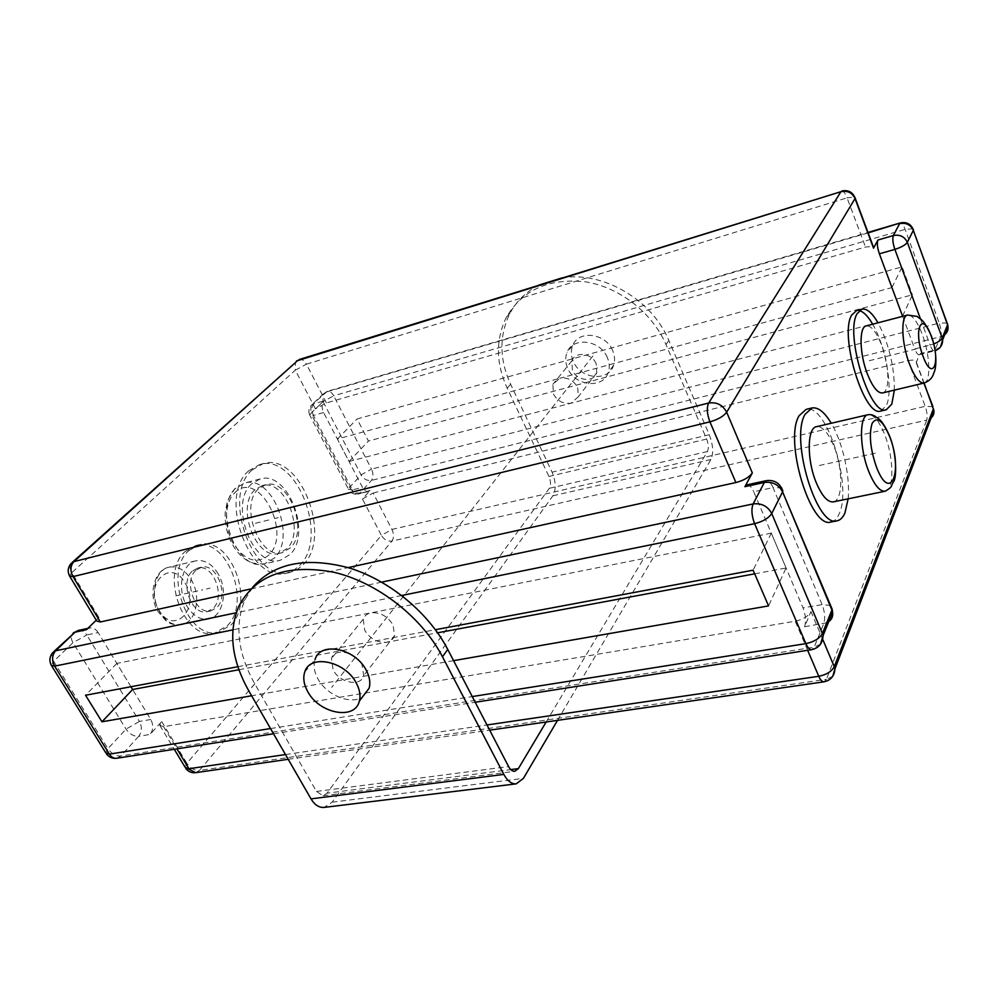 <?xml version="1.0" encoding="UTF-8"?>
<svg xmlns="http://www.w3.org/2000/svg" width="998" height="998" viewBox="0 0 998 998"><rect width="100%" height="100%" fill="white"/><g stroke="black" fill="none" stroke-linecap="round" stroke-linejoin="round"><path stroke-width="0.75" stroke-dasharray="4.99 3.74" d="M557.533 720.344L710.925 459.529C713.682 453.179 713.133 444.896 709.279 434.704L668.847 340.505C652.255 299.812 602.992 271.019 562.298 277.806M539.032 285.041C526.245 291.616 516.577 301.009 510.015 313.197C499.062 335.465 499.25 359.13 510.589 384.193L552.081 472.191C555.986 481.76 556.248 489.631 552.88 495.806L332.184 802.167L324.101 807.407M607.295 357.496C600.309 339.869 572.677 336.513 567.089 352.356C565.08 357.446 565.305 362.798 567.762 368.412C574.985 386.238 603.291 389.208 608.256 372.379C609.84 367.626 609.529 362.661 607.295 357.496M612.647 350.56C605.736 333.033 578.291 329.752 572.702 345.52C570.694 350.585 570.906 355.912 573.339 361.488C580.474 379.215 608.605 382.109 613.57 365.368C615.155 360.627 614.843 355.7 612.647 350.56M546.156 721.991L707.457 451.52C708.854 448.339 708.58 444.197 706.646 439.07L665.965 344.535C652.38 312.873 619.77 287.362 585.838 281.885C549.274 277.881 522.84 289.582 506.522 316.977C495.557 339.295 495.781 363.023 507.184 388.172L548.937 476.47C550.896 481.273 551.021 485.215 549.324 488.309L327.045 793.16L510.751 769.595M252.556 587.398L245.084 599.499C234.405 624.998 237.649 653.129 254.789 683.892L316.466 791.451L323.053 795.743L327.045 793.16M304.727 672.103L315.069 659.503C313.172 665.354 314.108 671.766 317.875 678.74C326.433 695.045 350.398 705.05 362.349 697.128M362.012 664.743C355.5 651.607 334.392 647.44 331.436 658.555L333.107 669.908C339.719 683.069 361.014 687.135 363.721 675.609L362.012 664.743M596.18 363.721C591.926 353.08 575.21 351.084 571.929 360.74L572.378 370.258C576.719 380.962 593.673 382.82 596.742 372.815L596.18 363.721M902.554 316.117L349.038 461.488L337.374 439.033L559.778 378.304L552.892 384.305L553.428 393.998C557.608 401.271 563.521 404.327 571.18 403.142L578.316 396.755L577.68 387.498C573.476 380.113 567.5 377.044 559.778 378.304L891.938 287.586L902.554 316.117L912.409 294.809L368.437 441.054L357.109 418.96L902.13 266.853L912.409 294.809M130.95 686.736L116.828 663.42L370.907 612.847C367.039 613.695 364.495 615.803 363.235 619.172L364.719 630.324C370.295 638.994 377.593 642.986 386.613 642.263C390.692 641.427 393.337 639.194 394.559 635.551L393.025 624.873C387.374 616.04 380.001 612.036 370.907 612.847L771.304 533.157L786.087 567.987L768.56 605.898M323.601 412.536L313.447 415.43L352.356 489.918L362.499 487.373L323.601 412.536C321.456 407.658 321.506 403.791 323.764 400.922L315.48 408.906L326.458 402.93L865.503 247.03L873.213 246.469M373.102 493.024L908.093 360.715L925.196 406.348C927.13 412.087 927.641 416.677 926.718 420.133L391.964 541.066C393.998 537.947 393.998 534.067 391.952 529.427L373.102 493.024L362.436 499L370.146 490.455L368.424 491.515C366.216 491.852 364.233 490.48 362.499 487.373M238.909 669.733L437.635 632.782M754.688 573.825L786.087 567.987M250.96 588.92L348.102 567.613M150.785 719.483L139.446 721.429L86.801 634.978L98.128 632.545L150.785 719.483C153.555 725.01 153.33 730 150.099 734.428L161.701 721.579L159.767 725.309L163.56 726.694L795.219 621.23C803.041 619.496 808.293 616.29 810.987 611.612L804.575 626.756C806.247 621.442 805.735 615.155 803.028 607.882L753.727 491.74L773.051 487.585C770.918 482.758 768.71 480.437 766.414 480.637M116.828 663.42L85.541 695.244M237.861 666.714L435.427 629.701M771.304 533.157L753.103 570.195M453.591 660.651L251.608 695.768M830.598 605.449L822.127 604.613L773.051 487.585L781.596 487.847M747.003 484.866C749.336 484.654 751.581 486.949 753.727 491.74M96.27 620.22L98.977 617.612L96.744 621.018M98.128 632.545C95.808 628.99 92.989 627.468 89.658 627.967L86.414 629.726M188.697 550.721L199.488 544.609C230.189 535.577 255.513 600.996 231.049 624.91L218.475 632.221C187.986 640.941 162.824 572.927 188.697 550.721M252.17 469.933L263.185 463.596C299.724 451.869 332.596 535.552 303.529 564.307L297.267 569.534L290.019 572.415C253.841 583.867 220.857 496.031 252.17 469.933M185.042 551.607L195.858 545.494C226.596 536.45 251.908 601.769 227.407 625.659L214.807 632.969C184.281 641.689 159.131 573.8 185.042 551.607M195.783 570.382C182.996 581.697 195.608 615.304 210.89 610.901L216.953 607.408C229.39 595.656 216.741 562.697 201.409 567.176L195.783 570.382M248.639 470.881L259.68 464.557C296.269 452.805 329.128 536.363 300.011 565.105L293.724 570.32L286.476 573.201C250.236 584.653 217.265 496.967 248.639 470.881M258.457 488.883C239.121 505.524 259.729 559.816 282.397 552.618L290.555 547.765C309.018 530.1 288.447 477.418 265.643 484.729L258.457 488.883M254.939 489.806C235.565 506.435 256.174 560.639 278.866 553.428L287.05 548.588C305.538 530.924 284.979 478.329 262.137 485.639L254.939 489.806M218.175 573.925C212.013 563.833 204.615 559.454 195.995 560.789C181.948 563.134 176.521 589.219 186.938 606.11C193.076 615.903 200.299 620.207 208.594 619.01C223.041 616.764 228.342 590.766 218.175 573.925M192.14 571.218C179.341 582.533 191.94 616.09 207.235 611.687L213.323 608.181C225.76 596.455 213.123 563.533 197.779 568.024L192.14 571.218M251.683 483.83C228.33 503.653 253.043 568.897 280.276 560.277L290.206 554.364C312.299 533.057 287.636 470.133 260.204 478.915L251.683 483.83M69.985 576.732L69.473 575.883L71.844 572.615C69.76 568.947 69.511 565.891 71.095 563.446L72.505 562.173M315.48 408.906L295.308 370.183L306.411 364.195C304.328 360.54 301.995 358.956 299.388 359.467M841.726 191.03C843.422 190.868 845.194 193.138 847.065 197.829L854.775 196.993M902.641 316.341L914.767 348.926L930.099 345.083C931.633 349.063 933.08 351.009 934.44 350.922L940.79 336.613L371.456 480.412C367.202 480.999 363.746 479.165 361.089 474.898L323.078 401.595L310.865 413.359L349.562 487.373L361.089 474.898L371.493 469.11L333.719 395.794L323.078 401.595L323.09 394.085L310.84 405.799L310.865 413.359L309.704 415.093L348.502 489.245L349.562 487.373C352.257 491.677 355.75 493.536 360.041 492.962L371.456 480.412C373.501 477.481 373.514 473.713 371.493 469.11L939.23 323.115L905.111 229.365C903.415 224.962 901.83 222.816 900.346 222.928M908.093 360.715C913.694 359.517 916.476 360.078 916.426 362.374L919.158 354.714C917.773 354.801 916.314 352.88 914.767 348.926M881.009 410.989L886.386 405.425C893.484 390.655 885.912 346.343 872.664 324.213M859.353 310.615L856.534 310.615M831.247 521.966C834.453 521.23 837.048 518.598 839.031 514.095C852.754 486.774 826.631 402.643 806.122 409.38M894.383 390.106C894.395 366.341 888.931 343.898 878.003 322.816M882.531 392.938C890.129 391.952 889.43 364.869 881.521 344.797C876.344 331.823 871.279 325.51 866.301 325.884M848.138 498.825C850.408 476.67 842.736 442.364 831.259 423.264M833.405 501.857C843.148 500.522 843.185 468.424 833.817 446.031C828.203 432.658 822.464 426.196 816.626 426.657M912.995 228.792L905.111 229.365L333.719 395.794C331.81 392.389 329.652 390.904 327.244 391.353L310.84 405.799C308.681 408.656 308.295 411.75 309.704 415.093L313.447 415.43C311.301 410.577 311.364 406.722 313.634 403.866L323.764 400.922M368.424 491.515L358.319 494.022C356.086 494.372 354.103 493 352.356 489.918L348.502 489.245C350.66 493.174 353.928 494.771 358.319 494.022L370.146 490.455M933.791 343.911L930.099 345.083L920.493 318.986M947.127 323.053L939.23 323.115C941.151 328.928 941.675 333.419 940.79 336.613L943.147 335.715M868.148 232.883L325.859 392.164L323.09 394.085L327.244 391.353L867.973 232.434M161.701 721.579L186.863 763.308L381.398 535.402C384.08 539.681 387.611 541.565 391.964 541.066L199.45 770.431L826.419 679.314L824.036 681.809M195.633 772.677L199.45 770.431C194.523 770.606 190.331 768.235 186.863 763.308L185.054 767.163L185.74 768.335M832.731 676.307L826.419 679.314L926.718 420.133L929.462 419.098M932.93 406.648L925.196 406.348L391.952 529.427L381.398 535.402L362.436 499M116.791 758.255L120.808 756.01L138.722 736.299C133.844 736.549 129.615 734.141 126.022 729.101L72.991 642.675L53.643 661.325L107.934 748.675L126.022 729.101L139.446 721.429C142.215 726.931 141.965 731.883 138.722 736.299L150.099 734.428M78.306 630.437C81.649 629.938 84.481 631.447 86.801 634.978L72.991 642.675C71.02 639.281 70.721 636.437 72.068 634.142L73.291 632.919M826.756 622.74L804.575 626.756M820.506 644.184L814.143 647.166L823.762 623.6C825.371 618.261 824.822 611.936 822.127 604.613L803.028 607.882M106.412 753.852L105.751 752.766L107.934 748.675C111.589 753.777 115.88 756.222 120.808 756.01L814.143 647.166L811.673 649.673M54.017 651.407L52.632 652.729C51.285 655.025 51.622 657.894 53.643 661.325L51.185 665.13L51.771 666.078M940.565 346.83L935.375 349.899L920.131 353.691M891.938 287.586L902.13 266.853M337.374 439.033L357.109 418.96M349.038 461.488L368.437 441.054M592.849 356.061L331.735 687.31M819.308 465.492L876.93 452.867M869.233 360.727L916.002 349.013M175.835 595.818L202.781 589.793M255.426 523.276L271.107 519.409M210.067 588.159L206.424 588.982M278.155 517.675L274.625 518.536M709.279 434.704L552.081 472.191M710.925 459.529L552.88 495.806M510.589 384.193L507.184 388.172M254.789 683.892L248.814 690.903M332.184 802.167L523.414 778.378M668.847 340.505L665.965 344.535M316.466 791.451L508.581 766.564M326.458 402.93L306.411 364.195L847.065 197.829L865.503 247.03M706.646 439.07L548.937 476.47M707.457 451.52L549.324 488.309M163.56 726.694L176.933 748.849M807.656 650.309L795.219 621.23M285.465 754.55L486.987 724.972M270.508 728.565L472.241 696.567M401.732 595.494L232.846 629.863M381.685 582.133L236.239 612.76M296.543 360.964L295.408 362.024L295.308 370.183L71.844 572.615L98.977 617.612M159.792 612.024C149.376 595.369 154.952 569.546 169.124 567.163C177.831 565.791 185.266 570.083 191.429 580.05C201.596 596.667 196.132 622.415 181.561 624.698C173.19 625.921 165.93 621.692 159.792 612.024M185.329 583.456C200.847 608.231 173.852 636.699 158.931 610.077C142.939 584.167 171.307 556.834 185.329 583.456M274.525 557.982L264.52 563.882C237.112 572.528 212.449 507.757 235.977 487.972L244.56 483.069C272.18 474.237 296.805 536.737 274.525 557.982M234.705 492.837C258.158 468.486 292.614 532.271 268.961 554.95C256.935 564.743 244.997 560.851 233.133 543.261C223.602 526.457 224.45 502.493 234.705 492.837M916.289 362.773L923.861 383.082M822.988 639.992L810.987 611.612M885.401 491.166C894.433 489.644 893.821 457.309 884.677 434.617C879.138 420.969 873.624 414.32 868.123 414.694L867.986 414.719M923.986 383.045C931.171 382.172 930.086 354.801 922.289 334.405C917.174 321.219 912.272 314.757 907.569 315.044M572.702 345.52L567.089 352.356M613.57 365.368L608.256 372.379M245.084 599.499L238.834 606.248M571.929 360.74L552.892 384.305M363.235 619.172L331.436 658.555M596.742 372.815L578.316 396.755M394.559 635.551L363.721 675.609M323.053 795.743L514.793 771.304M510.015 313.197L506.522 316.977M199.488 544.609L195.858 545.494M218.475 632.221L214.807 632.969M282.397 552.618L278.866 553.428M265.643 484.729L262.137 485.639M210.89 610.901L207.235 611.687M201.409 567.176L197.779 568.024M208.594 619.01L181.561 624.698C168.774 625.022 169.947 622.565 165.818 620.606L158.021 611.574C147.654 595.12 154.291 569.621 169.124 567.163L195.995 560.789M260.204 478.915L244.56 483.069L234.555 488.945L227.469 500.746L225.161 512.698C224.762 521.467 226.234 530.1 229.565 538.608C233.145 546.916 237.961 553.516 244.023 558.406C249.063 561.699 250.91 563.995 264.52 563.882L280.276 560.277M263.185 463.596L259.68 464.557M290.019 572.415L286.476 573.201M288.197 759.291L489.681 730.162M916.426 362.374L924.123 383.02M159.767 725.309L174.251 749.273M273.502 733.767L475.185 702.255M87.824 628.366L89.658 627.967M919.158 354.714L935.201 350.697"/><path stroke-width="1.5" d="M562.298 277.806L539.032 285.041M516.191 783.854L324.101 807.407C319.048 807.769 314.682 804.924 311.002 798.874L248.814 690.903C231.524 660.027 228.193 631.809 238.834 606.248C255.476 575.01 287.125 563.67 333.756 572.228C377.319 582.408 421.842 617.063 442.476 656.784L503.84 774.411C507.446 780.997 511.562 784.141 516.191 783.854L523.414 778.378L557.533 720.344M252.556 587.398C273.914 563.009 306.149 556.535 349.263 567.962C389.582 580.374 428.803 612.872 447.753 649.424L508.581 766.564C510.39 769.87 512.461 771.454 514.793 771.304L518.361 768.61L546.156 721.991M362.349 697.128L369.16 688.146C370.607 682.644 369.622 676.669 366.216 670.219C355.338 648.263 320.096 641.153 315.069 659.503M356.298 683.094C345.233 660.975 309.704 653.678 304.727 672.103C302.856 677.979 303.829 684.428 307.646 691.439C318.998 713.62 355.039 720.668 359.342 701.107C360.765 695.594 359.754 689.593 356.298 683.094M437.635 632.782L754.688 573.825M130.95 686.736L132.622 689.493L238.909 669.733M348.102 567.613L735.888 482.545L709.915 421.855C706.958 413.958 706.547 407.695 708.667 403.042C716.714 401.857 722.714 404.914 726.669 412.199C723.513 416.341 717.924 419.559 709.915 421.855L72.991 576.619L69.473 575.883C67.39 571.417 67.926 567.276 71.095 563.446L73.927 561.6C70.347 565.679 70.022 570.694 72.991 576.619L100.349 621.966L250.96 588.92M132.622 689.493L101.971 721.791L85.541 695.244L237.861 666.714M435.427 629.701L753.103 570.195L768.56 605.898L453.591 660.651M251.608 695.768L101.971 721.791M472.241 696.567L805.885 643.635C814.106 641.864 819.608 638.483 822.389 633.493L823.063 635.639L832.557 612.136L832.17 609.217L782.569 491.827C778.677 484.604 772.602 481.485 764.356 482.458L753.141 503.928C761.536 502.98 767.736 506.173 771.728 513.521L822.389 633.493L831.908 610.028L782.569 491.827L771.728 513.521C768.66 518.174 762.946 521.567 754.6 523.676L805.885 643.635C807.744 647.777 809.677 649.798 811.673 649.673C818.884 647.964 822.676 643.273 823.063 635.639L820.506 644.184M826.756 622.74C831.346 620.531 833.293 617.001 832.557 612.136L830.598 605.449M735.888 482.545C743.834 480.425 749.323 477.219 752.33 472.902L744.895 486.687L747.003 484.866L766.414 480.637C774.51 479.676 779.999 483.157 782.881 491.078L781.596 487.847M73.291 632.919L78.306 630.437L75.062 632.183L86.414 629.726L96.27 620.22M100.349 621.966L96.744 621.018L69.985 576.732M299.388 359.467L840.927 191.691L296.543 360.964M854.775 196.993L855.037 198.54C852.13 192.639 847.427 190.356 840.927 191.691L708.667 403.042L73.927 561.6L298.065 360.216L72.505 562.173M873.213 246.469L873.537 248.153L877.928 240.019C876.83 243.063 877.317 247.654 879.375 253.816L902.641 316.341M872.664 324.213C868.048 316.279 863.607 311.75 859.353 310.615M861.785 309.205L856.534 310.615L851.706 315.081C838.906 335.141 864.318 417.987 880.847 411.026L881.009 410.989M811.823 408.007L806.122 409.38L799.111 415.717C783.667 440.318 810.688 529.427 831.01 522.016L831.247 521.966M878.003 322.816C872.177 312.848 866.825 308.295 861.948 309.155L857.157 313.622C844.483 333.681 869.894 416.702 886.299 409.766L891.788 404.153L894.383 390.106M907.569 315.044L866.301 325.884C858.854 326.77 859.428 354.128 867.561 374.437C872.751 387.174 877.741 393.337 882.531 392.938L923.986 383.045C929.338 381.124 932.606 377.793 933.779 373.04C935.862 369.622 938.095 355.151 931.433 336.126C922.863 317.177 919.744 319.472 917.224 316.428L907.569 315.044C900.52 315.805 901.481 343.462 909.515 364.12C914.63 377.069 919.457 383.382 923.986 383.045M831.259 423.264C824.548 412.112 818.148 407.009 812.048 407.957L805.099 414.282C789.805 438.895 816.826 528.216 837.01 520.819C840.304 520.17 842.948 517.525 844.957 512.897L848.138 498.825M867.986 414.719L816.626 426.657C806.983 427.568 806.658 460.19 816.401 483.02C822.028 496.068 827.654 502.356 833.255 501.894L833.405 501.857M933.791 343.911C938.357 342.04 941.164 340.081 942.224 338.023L942.661 339.757L948 326.546L947.663 324.525L913.332 230.326C910.575 224.637 905.997 222.417 899.585 223.652L893.372 235.54C899.872 234.305 904.525 236.576 907.332 242.327L942.224 338.023L947.564 324.837L913.332 230.326L907.332 242.327C905.46 244.984 901.306 247.329 894.869 249.388L920.493 318.986M943.147 335.715C946.79 333.594 948.412 330.538 948 326.546L947.127 323.053M867.973 232.434L900.346 222.928C906.708 221.693 911.074 224.076 913.444 230.051L912.995 228.792M174.251 749.273L185.054 767.163L195.633 772.677L288.197 759.291M489.681 730.162L824.036 681.809C822.215 681.908 820.456 680.062 818.772 676.282L807.656 650.309M486.987 724.972L818.772 676.282C826.531 674.698 831.696 671.492 834.266 666.676L834.939 668.91L832.731 676.307M923.861 383.082L932.93 406.648M232.846 629.863L54.628 666.14L109.368 754.126L105.751 752.766L51.771 666.078M236.239 612.76L55.639 650.783L75.062 632.183L54.017 651.407M55.639 650.783L52.632 652.729C49.588 656.622 49.102 660.763 51.185 665.13L54.628 666.14C51.634 660.277 51.971 655.162 55.639 650.783M935.201 350.697C940.178 348.714 942.661 345.059 942.661 339.757L940.565 346.83M311.002 798.874L503.84 774.411M447.753 649.424L442.476 656.784M510.751 769.595L518.361 768.61M176.933 748.849L188.921 768.722L285.465 754.55M106.412 753.852C108.982 757.27 112.45 758.742 116.791 758.255C113.872 758.555 111.389 757.183 109.368 754.126L270.508 728.565M381.685 582.133L753.141 503.928C751.145 509.117 751.631 515.704 754.6 523.676L401.732 595.494M766.414 480.637L764.356 482.458L744.895 486.687M752.33 472.902L726.669 412.199L855.037 198.54L873.537 248.153M822.988 639.992L834.266 666.676L933.429 408.768L933.916 410.652L924.123 383.02M833.255 501.894L885.114 491.228C893.721 486.338 890.228 486.375 893.509 481.859C896.853 477.93 896.765 453.466 889.592 436.051C881.047 416.59 876.556 418.424 875.62 416.628C873.213 415.006 870.718 414.357 868.123 414.694C859.041 415.442 859.303 448.514 868.884 471.829C874.423 485.153 879.837 491.615 885.114 491.228L885.401 491.166M876.531 467.276C890.603 504.09 903.502 470.47 889.517 436.251C882.681 420.42 876.893 416.104 872.152 423.314C868.784 434.38 870.244 449.025 876.531 467.276M931.334 336.401C921.977 309.63 912.933 329.789 923.025 356.224C932.743 383.145 941.102 361.787 931.334 336.401M868.148 232.883L900.346 222.928M879.375 253.816L894.869 249.388C892.811 243.2 892.312 238.572 893.372 235.54L877.928 240.019M929.462 419.098C932.768 417.114 934.253 414.307 933.916 410.652L834.939 668.91C834.428 675.995 830.798 680.299 824.036 681.809M369.16 688.146L359.342 701.107M873.699 247.791L855.211 198.19C852.691 192.065 848.188 189.682 841.726 191.03M880.847 411.026L886.299 409.766M831.01 522.016L837.01 520.819M185.74 768.335C188.198 771.654 191.491 773.101 195.633 772.677M116.791 758.255L273.502 733.767M475.185 702.255L811.673 649.673M78.306 630.437L87.824 628.366"/></g></svg>

